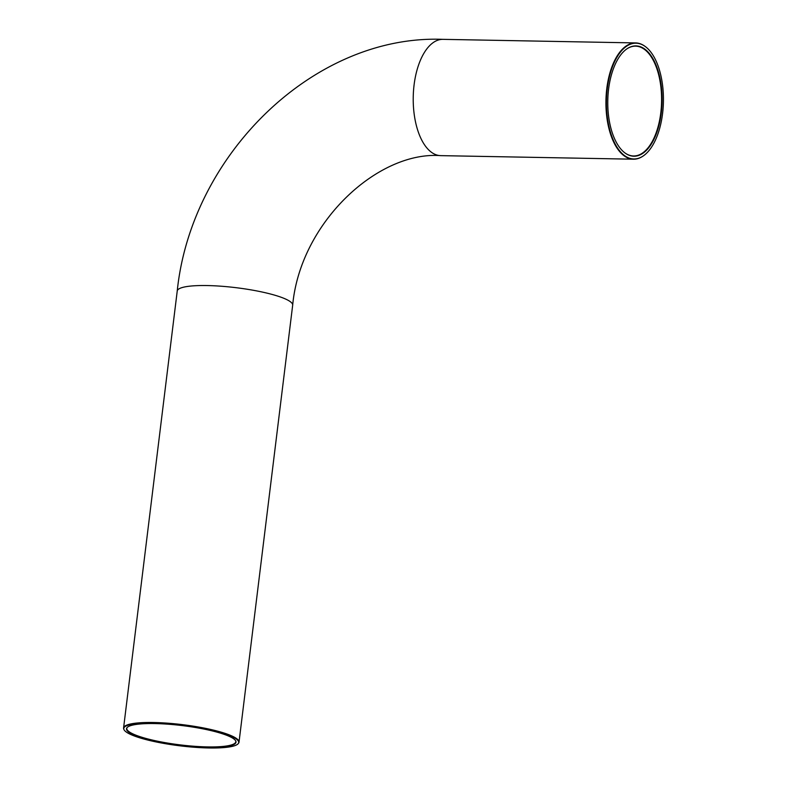 <?xml version="1.0" encoding="UTF-8"?>
<svg xmlns="http://www.w3.org/2000/svg" width="787" height="787" viewBox="0 0 787 787"><rect width="100%" height="100%" fill="white"/><g stroke="black" fill="none" stroke-linecap="round" stroke-linejoin="round"><path stroke-width="1.18" d="M626.865 48.883A54.923 27.024 -88.9 0 1 635.571 46.148A54.923 27.024 -88.9 0 1 641.139 47.436A54.923 27.024 -88.9 0 1 661.326 107.268A54.923 27.024 -88.9 0 1 633.535 155.974A54.923 27.024 -88.9 0 1 624.947 152.924M641.543 47.2A55.169 27.152 91.1 0 0 627.042 48.764A55.169 27.152 91.1 0 0 607.79 100.569A55.169 27.152 91.1 0 0 625.104 153.042A55.169 27.152 91.1 0 0 660.814 116.289A55.169 27.152 91.1 0 0 641.543 47.2M641.877 44.534A57.904 28.489 -88.9 0 1 645.242 46.512A57.904 28.489 -88.9 0 1 663.421 101.592A57.904 28.489 -88.9 0 1 643.215 155.964A57.904 28.489 -88.9 0 1 606.433 104.13A57.904 28.489 -88.9 0 1 641.877 44.534M645.074 46.394A58.149 28.617 91.1 0 0 644.907 46.276A58.149 28.617 91.1 0 0 641.523 44.288A58.149 28.617 91.1 0 0 635.63 42.921A58.149 28.617 91.1 0 0 605.951 100.529A58.149 28.617 91.1 0 0 633.476 159.2A58.149 28.617 91.1 0 0 642.871 156.19A58.149 28.617 91.1 0 0 643.048 156.082M235.716 740.901A54.923 9.887 7 0 1 235.815 741.748A54.923 9.887 7 0 1 194.251 746.273A54.923 9.887 7 0 1 133.495 734.173A54.923 9.887 7 0 1 126.786 728.369A54.923 9.887 7 0 1 127.081 727.562M133.229 734.586A55.169 9.936 -173 0 0 197.055 746.932A55.169 9.936 -173 0 0 235.825 741.118A55.169 9.936 -173 0 0 182.456 725.614A55.169 9.936 -173 0 0 126.923 727.749A55.169 9.936 -173 0 0 133.229 734.586M130.849 734.546A57.904 10.428 7 0 1 123.962 729.559A57.904 10.428 7 0 1 182.515 725.132A57.904 10.428 7 0 1 238.264 743.587A57.904 10.428 7 0 1 191.93 747.07A57.904 10.428 7 0 1 130.849 734.546M238.264 743.587L238.559 743.203A58.149 10.467 -173 0 0 239.022 742.141A58.149 10.467 -173 0 0 182.574 724.66A58.149 10.467 -173 0 0 123.579 727.975A58.149 10.467 -173 0 0 123.766 729.106L123.962 729.559M633.476 159.2L440.759 155.639A58.149 28.617 -88.9 0 1 413.234 96.958A58.149 28.617 -88.9 0 1 442.914 39.35L635.63 42.921M239.022 742.141L292.675 305.189A58.149 10.467 -173 0 0 236.228 287.708A58.149 10.467 -173 0 0 177.232 291.013L123.579 727.975M440.759 155.639C377.967 150.799 300.25 222.564 292.675 305.189M442.914 39.35C314.279 34.303 191.202 154.557 177.232 291.013"/></g></svg>
